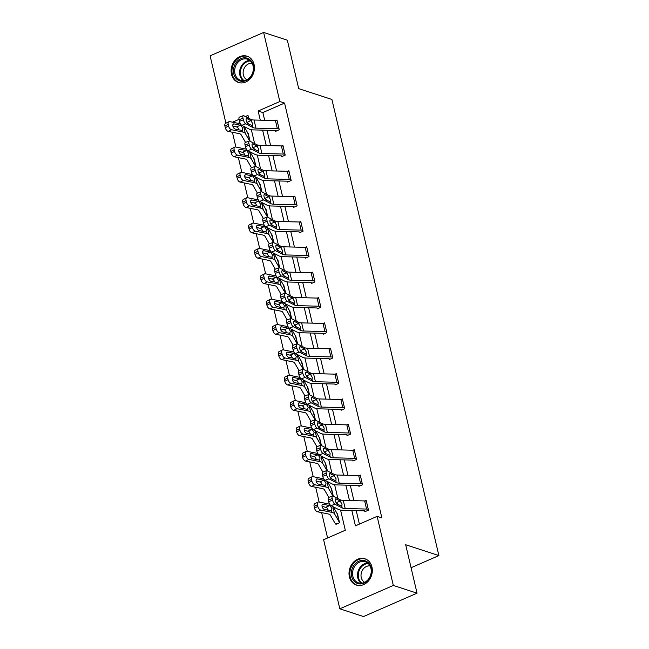 <?xml version="1.0" encoding="UTF-8"?>
<svg xmlns="http://www.w3.org/2000/svg" width="649" height="649" viewBox="0 0 649 649"><rect width="100%" height="100%" fill="white"/><g stroke="black" fill="none" stroke-linecap="round" stroke-linejoin="round"><path stroke-width="0.97" d="M254.059 64.405A13.816 11.414 108.1 0 1 250.522 78.415A13.816 11.414 108.1 0 1 238.491 82.464A13.816 11.414 108.1 0 1 231.498 74.254A13.816 11.414 108.1 0 1 235.027 60.243A13.816 11.414 108.1 0 1 247.058 56.195A13.816 11.414 108.1 0 1 254.059 64.405M371.942 566.999A13.816 11.414 108.1 0 1 368.405 581.017A13.816 11.414 108.1 0 1 356.374 585.065A13.816 11.414 108.1 0 1 349.381 576.856A13.816 11.414 108.1 0 1 352.91 562.837A13.816 11.414 108.1 0 1 364.949 558.797A13.816 11.414 108.1 0 1 371.942 566.999M225.917 123.205L210.114 55.822L263.624 32.45L287.337 40.189L298.702 88.629L331.907 99.467L438.886 555.576L405.682 544.738L417.039 593.178L363.529 616.55L339.816 608.811L323.608 539.725L345.3 530.249L340.571 510.073M232.423 132.258L235.887 147.039M238.37 157.618L241.834 172.399M244.316 182.969L247.78 197.75M250.263 208.329L253.727 223.11M256.209 233.689L259.681 248.47M262.155 259.048L265.628 273.829M268.102 284.4L271.574 299.181M274.056 309.76L277.521 324.541M280.003 335.119L283.467 349.9M285.949 360.471L289.413 375.26M291.896 385.831L295.36 400.611M297.842 411.19L301.306 425.971M303.789 436.55L307.261 451.331M309.735 461.901L313.207 476.682M315.69 487.261L319.154 502.042M321.636 512.621L327.583 537.989M411.068 567.729L438.886 555.576M239.895 122.588L238.159 123.351M336.928 523.913L335.736 523.524L335.939 524.343L339.557 522.761L336.912 513.164M333.343 496.274L330.966 487.813M327.396 470.914L325.019 462.453M321.45 445.555L319.065 437.093M315.236 420.065L313.394 412.212A1.769 0.592 -13.2 0 0 313.654 412.383L315.479 420.187L313.118 411.734M309.557 394.843L307.172 386.382M303.602 369.484L301.225 361.022M297.396 343.994L295.555 336.141A1.769 0.592 -13.2 0 0 295.806 336.312L297.64 344.116L295.279 335.663M291.709 318.773L289.332 310.303M285.763 293.413L283.386 284.952M279.549 267.915L277.707 260.071A1.769 0.592 -13.2 0 0 277.967 260.241L279.792 268.045L277.431 259.592M273.87 242.694L271.485 234.232M267.656 217.204L265.814 209.351A1.769 0.592 -13.2 0 0 266.074 209.53L267.899 217.326L265.538 208.873M261.977 191.982L259.592 183.521M256.022 166.623L253.645 158.161M250.076 141.263L247.699 132.802M351.831 510.495L355.425 525.828L377.118 516.353L381.863 517.902L284.57 103.077L262.877 112.553L264.687 120.292M267.023 130.246L270.641 145.652M272.969 155.606L276.588 171.012M278.924 180.966L282.534 196.363M284.87 206.325L288.481 221.723M290.817 231.677L294.427 247.082M296.763 257.036L300.373 272.442M302.71 282.396L306.32 297.794M308.656 307.756L312.266 323.153M314.603 333.107L318.221 348.513M320.549 358.467L324.167 373.865M326.504 383.827L330.114 399.224M332.45 409.186L336.06 424.584M338.397 434.538L342.007 449.944M344.343 459.898L347.953 475.295M350.29 485.257L353.9 500.655M356.236 510.609L359.4 524.092M368.291 509.319L368.275 509.311A6.198 2.069 166.8 0 0 366.563 509.059L345.179 508.508A8.859 2.953 -13.2 0 1 342.201 507.932L334.868 504.208L330.982 505.676L338.324 509.4A13.28 4.438 -13.2 0 0 342.777 510.26L364.17 510.82A1.769 0.592 166.8 0 1 364.657 510.893L364.868 511.712L368.478 510.13L366.19 500.379L364.892 500.947M358.727 485.541L358.921 486.352L362.531 484.771L360.244 475.019L358.946 475.587M320.574 445.303A3.545 1.225 69.3 0 0 320.314 447.842L316.428 449.311A3.545 1.225 -110.7 0 1 316.696 446.772L320.574 445.303A3.545 1.225 69.3 0 1 321.068 445.36L328.402 449.092A8.859 2.953 -13.2 0 0 331.379 449.668L352.764 450.219A6.198 2.069 166.8 0 1 354.468 450.471L356.374 458.6A6.198 2.069 166.8 0 0 354.67 458.348L333.286 457.788A8.859 2.953 -13.2 0 1 330.309 457.221L322.975 453.489L319.089 454.957L326.423 458.689A13.28 4.438 -13.2 0 0 330.885 459.549L352.277 460.1A1.769 0.592 166.8 0 1 352.764 460.173L352.967 460.993L356.585 459.411L354.297 449.66L352.999 450.228M346.834 434.822L347.02 435.633L350.638 434.059L348.351 424.308L347.053 424.868M340.887 409.462L341.074 410.282L344.692 408.7L342.404 398.948L341.106 399.516M334.941 384.111L335.127 384.922L338.746 383.34L336.458 373.589L335.16 374.157M328.986 358.751L329.181 359.562L332.799 357.988L330.511 348.229L329.205 348.797M290.841 318.513A3.545 1.225 69.3 0 0 290.574 321.052L286.688 322.521A3.545 1.225 -110.7 0 1 286.955 319.981L290.841 318.513A3.545 1.225 69.3 0 1 291.328 318.578L298.662 322.302A8.859 2.953 -13.2 0 0 301.639 322.877L323.024 323.429A6.198 2.069 166.8 0 1 324.735 323.681L326.642 331.809A6.198 2.069 166.8 0 0 324.93 331.558L303.545 331.006A8.859 2.953 -13.2 0 1 300.568 330.43L293.234 326.698L289.349 328.175L296.69 331.899A13.28 4.438 -13.2 0 0 301.152 332.759L322.537 333.318A1.769 0.592 166.8 0 1 323.024 333.383L323.234 334.203L326.845 332.629L324.565 322.877L323.259 323.445M320.711 306.458L320.695 306.45A6.198 2.069 166.8 0 0 318.983 306.206L297.599 305.647A8.859 2.953 -13.2 0 1 294.622 305.071L287.288 301.347L283.402 302.815L290.736 306.547A13.28 4.438 -13.2 0 0 295.198 307.399L316.59 307.959A1.769 0.592 166.8 0 1 317.077 308.032L317.288 308.851L320.898 307.269L318.61 297.518L317.312 298.086M311.147 282.68L311.342 283.491L314.952 281.909L312.664 272.158L311.366 272.726M306.912 247.618L308.794 255.738A6.198 2.069 166.8 0 0 307.091 255.487L285.706 254.935A8.859 2.953 -13.2 0 1 282.729 254.359L275.395 250.628L271.509 252.096L278.843 255.828A13.28 4.438 -13.2 0 0 283.305 256.688L304.697 257.247A1.769 0.592 166.8 0 1 305.184 257.312L305.387 258.132L309.005 256.558L306.717 246.798L305.419 247.366M299.254 231.961L299.44 232.78L303.059 231.198L300.771 221.447L299.473 222.015M293.307 206.609L293.494 207.42L297.112 205.838L294.824 196.087L293.526 196.655M255.154 166.371A3.545 1.225 69.3 0 0 254.887 168.91L251.001 170.379A3.545 1.225 -110.7 0 1 251.268 167.84L255.154 166.371A3.545 1.225 69.3 0 1 255.641 166.428L262.983 170.16A8.859 2.953 -13.2 0 0 265.952 170.736L287.345 171.287A6.198 2.069 166.8 0 1 289.048 171.539L290.955 179.659A6.198 2.069 166.8 0 0 289.251 179.416L267.859 178.856A8.859 2.953 -13.2 0 1 264.889 178.288L257.548 174.557L253.67 176.025L261.003 179.757A13.28 4.438 -13.2 0 0 265.465 180.617L286.85 181.168A1.769 0.592 166.8 0 1 287.337 181.241L287.548 182.061L291.166 180.479L288.878 170.728L287.572 171.295M281.406 155.89L281.601 156.701L285.219 155.127L282.932 145.368L281.625 145.936M243.261 115.652A3.545 1.225 69.3 0 0 242.994 118.191L239.108 119.659A3.545 1.225 -110.7 0 1 239.376 117.12L243.261 115.652A3.545 1.225 69.3 0 1 243.748 115.717L251.082 119.44A8.859 2.953 -13.2 0 0 254.059 120.016L275.444 120.576A6.198 2.069 166.8 0 1 277.155 120.819L279.062 128.948A6.198 2.069 166.8 0 0 277.35 128.697L255.966 128.145A8.859 2.953 -13.2 0 1 252.988 127.569L245.655 123.845L241.769 125.314L249.111 129.037A13.28 4.438 -13.2 0 0 253.564 129.897L274.957 130.457A1.769 0.592 166.8 0 1 275.444 130.53L275.655 131.349L279.265 129.768L276.977 120.016L275.679 120.584M417.039 593.178L393.326 585.439L339.816 608.811M263.624 32.45L279.824 101.536L258.132 111.011L260.281 120.179M284.57 103.077L279.824 101.536M377.118 516.353L393.326 585.439M262.618 130.133L266.228 145.538M268.564 155.492L272.174 170.89M274.511 180.852L278.121 196.249M280.457 206.212L284.075 221.609M286.404 231.563L290.022 246.969M292.358 256.923L295.968 272.32M298.305 282.283L301.915 297.68M304.251 307.634L307.861 323.04M310.198 332.994L313.808 348.399M316.144 358.353L319.754 373.751M322.091 383.713L325.709 399.111M328.037 409.065L331.655 424.47M333.992 434.424L337.602 449.83M339.938 459.784L343.548 475.182M345.885 485.144L349.495 500.541M248.656 118.207L248.007 115.433L245.411 116.56M239.043 119.343L232.504 122.199M337.869 498.57L334.624 484.714M331.923 473.218L328.678 459.354M325.976 447.859L322.723 433.994M320.03 422.499L316.777 408.643M314.084 397.147L310.83 383.283M308.137 371.788L304.884 357.923M302.191 346.428L298.938 332.564M296.244 321.068L292.991 307.212M290.29 295.717L287.045 281.853M284.343 270.357L281.098 256.493M278.397 244.998L275.144 231.141M272.45 219.638L269.197 205.782M266.504 194.286L263.251 180.422M260.557 168.927L257.304 155.062M254.611 143.567L251.358 129.711M262.877 112.553L258.132 111.011M364.657 510.893L365.849 511.282M366.385 501.19L366.369 501.182A6.198 2.069 166.8 0 0 364.657 500.939L343.272 500.379A8.859 2.953 -13.2 0 1 340.295 499.803L332.961 496.079A3.545 1.225 69.3 0 0 332.475 496.014A3.545 1.225 69.3 0 0 332.207 498.554L332.588 500.184A3.545 1.225 69.3 0 0 334.868 504.208M338.08 504.549L336.531 502.626L340.076 500.979L336.044 498.935L335.387 499.178M332.207 498.554L328.321 500.022L328.702 501.653L332.588 500.184M328.321 500.022A3.545 1.225 -110.7 0 1 328.589 497.483L332.475 496.014M335.906 502.31L336.531 502.626M330.982 505.676A3.545 1.225 -110.7 0 1 328.702 501.653M340.076 500.979L342.031 504.159L341.796 506.179L337.261 504.135A2.831 0.982 -110.7 0 1 335.436 500.914A2.831 0.982 -110.7 0 1 335.647 498.878A2.831 0.982 -110.7 0 1 336.044 498.935M342.201 507.932L341.796 506.179L341.293 506.188M329.692 504.184L318.902 501.993A3.545 1.963 63.2 0 0 318.067 502.083A3.545 1.963 63.2 0 0 317.418 504.784L314.124 506.447A3.545 1.963 -116.8 0 1 314.773 503.746L318.067 502.083M339.37 521.95L337.439 513.813A1.769 0.592 -13.2 0 1 337.188 513.643L333.262 506.837M339.346 521.942A1.769 0.592 -13.2 0 1 339.094 521.772L334.543 513.862A13.28 4.438 166.8 0 0 331.639 512.321L320.809 510.122L317.515 511.785A3.545 1.963 -116.8 0 1 314.505 508.078L314.124 506.447M335.736 523.524A6.198 2.069 -13.2 0 1 334.835 522.924L330.284 515.014A8.859 2.953 166.8 0 0 328.353 513.984L317.515 511.785M330.09 505.701L332.004 508.629L331.29 510.812L324.508 509.481A2.831 1.574 -116.8 0 1 322.099 506.512A2.831 1.574 -116.8 0 1 322.618 504.346A2.831 1.574 -116.8 0 1 323.283 504.273L330.09 505.701L329.757 504.305M331.574 510.747L331.639 512.321M314.505 508.078L317.799 506.415L317.418 504.784M317.799 506.415A3.545 1.963 63.2 0 0 320.809 510.122M328.272 510.171L326.853 507.607L322.066 506.358M354.305 564.808A11.958 9.873 108.1 0 1 368.583 562.999A11.958 9.873 108.1 0 1 368.527 579.549A11.958 9.873 108.1 0 1 354.249 581.358A11.958 9.873 108.1 0 1 354.305 564.808M368.478 579.159A11.074 9.143 -71.9 0 0 365.33 561.807A11.074 9.143 -71.9 0 0 355.311 565.506A11.074 9.143 -71.9 0 0 358.459 582.859A11.074 9.143 -71.9 0 0 368.478 579.159M364.673 582.307A8.713 7.204 108.1 0 1 363.189 569.076A8.713 7.204 108.1 0 1 370.019 565.92M366.279 559.349A13.726 11.341 -71.9 0 0 365.679 559.13A13.726 11.341 -71.9 0 0 353.259 563.713A13.726 11.341 -71.9 0 0 357.161 585.228A13.726 11.341 -71.9 0 0 357.777 585.406M253.297 65.314A11.958 9.873 108.1 0 1 246.109 80.549A11.958 9.873 108.1 0 1 233.77 73.84A11.958 9.873 108.1 0 1 240.957 58.605A11.958 9.873 108.1 0 1 253.297 65.314M234.97 73.678A11.074 9.143 -71.9 0 0 240.576 80.257A11.074 9.143 -71.9 0 0 250.214 77.012A11.074 9.143 -71.9 0 0 253.045 65.784A11.074 9.143 -71.9 0 0 247.439 59.213A11.074 9.143 -71.9 0 0 237.802 62.45A11.074 9.143 -71.9 0 0 234.97 73.678M246.79 79.705A8.713 7.204 108.1 0 1 243.367 74.96A8.713 7.204 108.1 0 1 252.137 63.318M248.397 56.747A13.726 11.341 -71.9 0 0 247.796 56.528A13.726 11.341 -71.9 0 0 235.838 60.544A13.726 11.341 -71.9 0 0 232.326 74.473A13.726 11.341 -71.9 0 0 239.278 82.626A13.726 11.341 -71.9 0 0 239.895 82.804M362.345 483.959L362.32 483.951A6.198 2.069 166.8 0 0 360.617 483.708L339.232 483.148A8.859 2.953 -13.2 0 1 336.255 482.58L328.921 478.848L325.035 480.317A3.545 1.225 -110.7 0 1 322.756 476.293L326.642 474.825A3.545 1.225 69.3 0 0 328.921 478.848M359.903 485.923L358.71 485.533A1.769 0.592 166.8 0 0 358.224 485.46L336.831 484.908A13.28 4.438 -13.2 0 1 332.369 484.049L325.035 480.317M360.438 475.831L360.414 475.822A6.198 2.069 166.8 0 0 358.71 475.579L337.326 475.019A8.859 2.953 -13.2 0 1 334.349 474.451L327.015 470.72A3.545 1.225 69.3 0 0 326.528 470.655A3.545 1.225 69.3 0 0 326.26 473.194L326.642 474.825M332.134 479.189L330.576 477.266L334.13 475.628L330.098 473.575L329.441 473.819M326.26 473.194L322.375 474.67L322.756 476.293M322.375 474.67A3.545 1.225 -110.7 0 1 322.642 472.131L326.528 470.655M329.96 476.95L330.576 477.266M334.13 475.628L336.085 478.8L335.849 480.828L331.315 478.775A2.831 0.982 -110.7 0 1 329.489 475.555A2.831 0.982 -110.7 0 1 329.7 473.527A2.831 0.982 -110.7 0 1 330.098 473.575M336.255 482.58L335.849 480.828L335.346 480.828M352.764 460.173L353.956 460.563M326.187 453.838L324.63 451.907L328.183 450.268L324.143 448.216L323.494 448.467M316.428 449.311L316.809 450.933L320.695 449.465A3.545 1.225 69.3 0 0 322.975 453.489M324.013 451.59L324.63 451.907M319.089 454.957A3.545 1.225 -110.7 0 1 316.809 450.933M320.314 447.842L320.695 449.465M328.183 450.268L330.13 453.448L329.895 455.468L325.368 453.416A2.831 0.982 -110.7 0 1 323.543 450.195A2.831 0.982 -110.7 0 1 323.754 448.167A2.831 0.982 -110.7 0 1 324.143 448.216M330.309 457.221L329.895 455.468L329.4 455.468M323.746 478.824L312.956 476.634A3.545 1.963 63.2 0 0 312.12 476.723A3.545 1.963 63.2 0 0 311.471 479.433L308.178 481.096A3.545 1.963 -116.8 0 1 308.827 478.386L312.12 476.723M333.326 496.258L331.493 488.462A1.769 0.592 -13.2 0 1 331.241 488.283L327.315 481.477M332.945 496.071L328.589 488.502A13.28 4.438 166.8 0 0 325.693 486.961L314.862 484.762L311.569 486.426A3.545 1.963 -116.8 0 1 308.559 482.718L308.178 481.096M328.8 497.402L324.338 489.654A8.859 2.953 166.8 0 0 322.407 488.624L311.569 486.426M324.143 480.341L326.049 483.27L325.344 485.452L318.554 484.122A2.831 1.574 -116.8 0 1 316.152 481.152A2.831 1.574 -116.8 0 1 316.671 478.994A2.831 1.574 -116.8 0 1 317.337 478.921L324.143 480.341L323.81 478.946M325.628 485.387L325.693 486.961M308.559 482.718L311.853 481.055L311.471 479.433M311.853 481.055A3.545 1.963 63.2 0 0 314.862 484.762M322.326 484.811L320.906 482.248L316.12 481.006M317.799 453.473L307.001 451.274A3.545 1.963 63.2 0 0 306.166 451.371A3.545 1.963 63.2 0 0 305.525 454.073L302.231 455.736A3.545 1.963 -116.8 0 1 302.88 453.034L306.166 451.371M327.38 470.906L325.563 463.11A1.769 0.592 -13.2 0 1 325.287 462.932L321.369 456.117M326.999 470.712L322.642 463.151A13.28 4.438 166.8 0 0 319.746 461.609L308.908 459.403L305.622 461.066A3.545 1.963 -116.8 0 1 302.612 457.358L302.231 455.736M322.853 472.05L318.391 464.295A8.859 2.953 166.8 0 0 316.452 463.272L305.622 461.066M318.197 454.99L320.103 457.918L319.389 460.1L312.607 458.762A2.831 1.574 -116.8 0 1 310.206 455.801A2.831 1.574 -116.8 0 1 310.717 453.635A2.831 1.574 -116.8 0 1 311.39 453.562L318.197 454.99L317.864 453.586M319.681 460.036L319.746 461.609M302.612 457.358L305.906 455.695L305.525 454.073M305.906 455.695A3.545 1.963 63.2 0 0 308.908 459.403M316.379 459.451L314.96 456.896L310.173 455.647M350.452 433.248L350.428 433.24A6.198 2.069 166.8 0 0 348.724 432.988L327.339 432.437A8.859 2.953 -13.2 0 1 324.362 431.861L317.028 428.129L313.142 429.606A3.545 1.225 -110.7 0 1 310.863 425.582L314.741 424.105A3.545 1.225 69.3 0 0 317.028 428.129M348.01 435.203L346.817 434.814A1.769 0.592 166.8 0 0 346.323 434.749L324.938 434.189A13.28 4.438 -13.2 0 1 320.476 433.329L313.142 429.606M348.545 425.119L348.521 425.111A6.198 2.069 166.8 0 0 346.817 424.86L325.433 424.308A8.859 2.953 -13.2 0 1 322.456 423.732L315.122 420.008A3.545 1.225 69.3 0 0 314.627 419.944A3.545 1.225 69.3 0 0 314.359 422.483L314.741 424.105M320.241 428.478L318.683 426.547L322.237 424.908L318.197 422.856L317.548 423.107M314.359 422.483L310.482 423.951L310.863 425.582M310.482 423.951A3.545 1.225 -110.7 0 1 310.741 421.412L314.627 419.944M318.067 426.239L318.683 426.547M322.237 424.908L324.184 428.089L323.948 430.109L319.422 428.064A2.831 0.982 -110.7 0 1 317.596 424.844A2.831 0.982 -110.7 0 1 317.807 422.807A2.831 0.982 -110.7 0 1 318.197 422.856M324.362 431.861L323.948 430.109L323.453 430.109M308.681 394.584A3.545 1.225 69.3 0 0 308.413 397.123L304.527 398.591A3.545 1.225 -110.7 0 1 304.795 396.052L308.681 394.584A3.545 1.225 69.3 0 1 309.175 394.649L316.509 398.372A8.859 2.953 -13.2 0 0 319.478 398.948L340.871 399.508A6.198 2.069 166.8 0 1 342.575 399.752L344.481 407.88A6.198 2.069 166.8 0 0 342.777 407.629L321.385 407.077A8.859 2.953 -13.2 0 1 318.416 406.501L311.082 402.778L307.196 404.246A3.545 1.225 -110.7 0 1 304.908 400.222L308.794 398.754A3.545 1.225 69.3 0 0 311.082 402.778M342.055 409.852L340.863 409.462A1.769 0.592 166.8 0 0 340.376 409.389L318.992 408.829A13.28 4.438 -13.2 0 1 314.53 407.97L307.196 404.246M314.294 403.118L312.737 401.196L316.29 399.549L312.25 397.504L311.601 397.748M304.527 398.591L304.908 400.222M312.12 400.879L312.737 401.196M308.413 397.123L308.794 398.754M316.29 399.549L318.237 402.729L318.002 404.749L313.475 402.704A2.831 0.982 -110.7 0 1 311.642 399.484A2.831 0.982 -110.7 0 1 311.861 397.448A2.831 0.982 -110.7 0 1 312.25 397.504M318.416 406.501L318.002 404.749L317.507 404.757M338.551 382.529L338.535 382.521A6.198 2.069 166.8 0 0 336.831 382.277L315.438 381.717A8.859 2.953 -13.2 0 1 312.469 381.15L305.127 377.418L301.25 378.886A3.545 1.225 -110.7 0 1 298.962 374.862L302.848 373.394A3.545 1.225 69.3 0 0 305.127 377.418M336.109 384.492L334.916 384.103A1.769 0.592 166.8 0 0 334.43 384.03L313.045 383.478A13.28 4.438 -13.2 0 1 308.583 382.618L301.25 378.886M338.535 382.521L336.628 374.392A6.198 2.069 166.8 0 0 334.925 374.149L313.532 373.589A8.859 2.953 -13.2 0 1 310.563 373.021L303.221 369.289A3.545 1.225 69.3 0 0 302.734 369.224A3.545 1.225 69.3 0 0 302.466 371.772L302.848 373.394M308.348 377.767L306.79 375.836L310.336 374.197L306.304 372.145L305.647 372.388M302.466 371.772L298.581 373.24L298.962 374.862M298.581 373.24A3.545 1.225 -110.7 0 1 298.848 370.701L302.734 369.224M306.174 375.52L306.79 375.836M310.336 374.197L312.291 377.377L312.055 379.397L307.521 377.345A2.831 0.982 -110.7 0 1 305.695 374.124A2.831 0.982 -110.7 0 1 305.914 372.096A2.831 0.982 -110.7 0 1 306.304 372.145M312.469 381.15L312.055 379.397L311.561 379.397M311.853 428.113L301.055 425.922A3.545 1.963 63.2 0 0 300.219 426.012A3.545 1.963 63.2 0 0 299.578 428.713L296.285 430.376A3.545 1.963 -116.8 0 1 296.934 427.675L300.219 426.012M321.425 445.547L319.6 437.742A1.769 0.592 -13.2 0 1 319.34 437.572L315.422 430.758M321.052 445.352L316.696 437.791A13.28 4.438 166.8 0 0 313.8 436.25L302.961 434.051L299.676 435.714A3.545 1.963 -116.8 0 1 296.666 432.007L296.285 430.376M316.899 446.69L312.445 438.943A8.859 2.953 166.8 0 0 310.506 437.913L299.676 435.714M312.242 429.63L314.157 432.559L313.443 434.741L306.661 433.402A2.831 1.574 -116.8 0 1 304.259 430.441A2.831 1.574 -116.8 0 1 304.77 428.275A2.831 1.574 -116.8 0 1 305.444 428.202L312.242 429.63L311.918 428.235M313.735 434.676L313.8 436.25M296.666 432.007L299.96 430.344L299.578 428.713M299.96 430.344A3.545 1.963 63.2 0 0 302.961 434.051M310.433 434.1L309.013 431.536L304.227 430.287M305.898 402.753L295.108 400.563A3.545 1.963 63.2 0 0 294.273 400.652A3.545 1.963 63.2 0 0 293.624 403.353L290.338 405.025A3.545 1.963 -116.8 0 1 290.987 402.315L294.273 400.652M313.394 412.212L309.476 405.406M315.106 419.992L310.749 412.431A13.28 4.438 166.8 0 0 307.853 410.89L297.015 408.692L293.729 410.355A3.545 1.963 -116.8 0 1 290.72 406.647L290.338 405.025M310.952 421.331L306.49 413.583A8.859 2.953 166.8 0 0 304.559 412.553L293.729 410.355M306.296 404.27L308.21 407.199L307.496 409.381L300.714 408.051A2.831 1.574 -116.8 0 1 298.305 405.081A2.831 1.574 -116.8 0 1 298.824 402.915A2.831 1.574 -116.8 0 1 299.497 402.842L306.296 404.27L305.971 402.875M307.788 409.316L307.853 410.89M290.72 406.647L294.005 404.984L293.624 403.353M294.005 404.984A3.545 1.963 63.2 0 0 297.015 408.692M304.486 408.74L303.067 406.177L298.272 404.927M299.952 377.394L289.162 375.203A3.545 1.963 63.2 0 0 288.326 375.292A3.545 1.963 63.2 0 0 287.677 378.002L284.392 379.665A3.545 1.963 -116.8 0 1 285.033 376.955L288.326 375.292M309.532 394.827L307.723 387.031A1.769 0.592 -13.2 0 1 307.448 386.861L303.529 380.046M309.151 394.641L304.803 387.072A13.28 4.438 166.8 0 0 301.907 385.53L291.068 383.332L287.783 384.995A3.545 1.963 -116.8 0 1 284.773 381.288L284.392 379.665M305.006 395.979L300.544 388.224A8.859 2.953 166.8 0 0 298.613 387.193L287.783 384.995M300.349 378.911L302.264 381.839L301.55 384.021L294.768 382.691A2.831 1.574 -116.8 0 1 292.358 379.722A2.831 1.574 -116.8 0 1 292.877 377.564A2.831 1.574 -116.8 0 1 293.543 377.491L300.349 378.911L300.025 377.515M301.842 383.957L301.907 385.53M284.773 381.288L288.059 379.624L287.677 378.002M288.059 379.624A3.545 1.963 63.2 0 0 291.068 383.332M298.532 383.381L297.12 380.817L292.326 379.576M332.604 357.169L332.588 357.169A6.198 2.069 166.8 0 0 330.885 356.918L309.492 356.358A8.859 2.953 -13.2 0 1 306.523 355.79L299.181 352.058L295.303 353.527A3.545 1.225 -110.7 0 1 293.015 349.503L296.901 348.034A3.545 1.225 69.3 0 0 299.181 352.058M330.163 359.132L328.97 358.743A1.769 0.592 166.8 0 0 328.483 358.67L307.099 358.118A13.28 4.438 -13.2 0 1 302.637 357.258L295.303 353.527M330.698 349.048L330.682 349.04A6.198 2.069 166.8 0 0 328.978 348.789L307.585 348.237A8.859 2.953 -13.2 0 1 304.616 347.661L297.274 343.929A3.545 1.225 69.3 0 0 296.788 343.873A3.545 1.225 69.3 0 0 296.52 346.412L296.901 348.034M302.402 352.407L300.844 350.476L304.389 348.838L300.357 346.785L299.7 347.037M296.52 346.412L292.634 347.88L293.015 349.503M292.634 347.88A3.545 1.225 -110.7 0 1 292.902 345.341L296.788 343.873M300.219 350.16L300.844 350.476M304.389 348.838L306.344 352.018L306.109 354.038L301.574 351.985A2.831 0.982 -110.7 0 1 299.749 348.773A2.831 0.982 -110.7 0 1 299.968 346.736A2.831 0.982 -110.7 0 1 300.357 346.785M306.523 355.79L306.109 354.038L305.614 354.038M294.005 352.042L283.215 349.843A3.545 1.963 63.2 0 0 282.38 349.941A3.545 1.963 63.2 0 0 281.731 352.642L278.445 354.305A3.545 1.963 -116.8 0 1 279.086 351.604L282.38 349.941M303.586 369.476L301.753 361.671A1.769 0.592 -13.2 0 1 301.501 361.501L297.583 354.687M303.205 369.281L298.856 361.72A13.28 4.438 166.8 0 0 295.952 360.179L285.122 357.972L281.828 359.635A3.545 1.963 -116.8 0 1 278.827 355.928L278.445 354.305M299.059 370.62L294.597 362.864A8.859 2.953 166.8 0 0 292.667 361.842L281.828 359.635M294.403 353.559L296.317 356.488L295.603 358.67L288.821 357.331A2.831 1.574 -116.8 0 1 286.412 354.37A2.831 1.574 -116.8 0 1 286.931 352.204A2.831 1.574 -116.8 0 1 287.596 352.131L294.403 353.559L294.078 352.156M295.887 358.605L295.952 360.179M278.827 355.928L282.112 354.265L281.731 352.642M282.112 354.265A3.545 1.963 63.2 0 0 285.122 357.972M292.585 358.021L291.174 355.465L286.379 354.216M323.024 333.383L324.216 333.773M296.455 327.047L294.897 325.117L298.443 323.478L294.411 321.425L293.754 321.677M286.688 322.521L287.069 324.151L290.955 322.675A3.545 1.225 69.3 0 0 293.234 326.698M294.273 324.808L294.897 325.117M289.349 328.175A3.545 1.225 -110.7 0 1 287.069 324.151M290.574 321.052L290.955 322.675M298.443 323.478L300.398 326.658L300.163 328.678L295.628 326.634A2.831 0.982 -110.7 0 1 293.802 323.413A2.831 0.982 -110.7 0 1 294.013 321.377A2.831 0.982 -110.7 0 1 294.411 321.425M300.568 330.43L300.163 328.678L299.668 328.678M288.059 326.682L277.269 324.492A3.545 1.963 63.2 0 0 276.433 324.581A3.545 1.963 63.2 0 0 275.784 327.283L272.499 328.946A3.545 1.963 -116.8 0 1 273.14 326.244L276.433 324.581M295.555 336.141L291.636 329.335M297.258 343.921L292.91 336.36A13.28 4.438 166.8 0 0 290.006 334.819L279.175 332.621L275.882 334.284A3.545 1.963 -116.8 0 1 272.872 330.576L272.499 328.946M293.113 345.26L288.651 337.512A8.859 2.953 166.8 0 0 286.72 336.482L275.882 334.284M288.456 328.199L290.371 331.128L289.657 333.31L282.875 331.972A2.831 1.574 -116.8 0 1 280.465 329.011A2.831 1.574 -116.8 0 1 280.985 326.845A2.831 1.574 -116.8 0 1 281.65 326.772L288.456 328.199L288.132 326.804M289.941 333.245L290.006 334.819M272.872 330.576L276.166 328.913L275.784 327.283M276.166 328.913A3.545 1.963 63.2 0 0 279.175 332.621M286.639 332.669L285.219 330.106L280.433 328.856M317.077 308.032L318.27 308.421M318.805 298.329L318.789 298.321A6.198 2.069 166.8 0 0 317.077 298.078L295.693 297.518A8.859 2.953 -13.2 0 1 292.715 296.95L285.382 293.218A3.545 1.225 69.3 0 0 284.895 293.153A3.545 1.225 69.3 0 0 284.627 295.693L285.008 297.323A3.545 1.225 69.3 0 0 287.288 301.347M290.501 301.688L288.943 299.765L292.496 298.118L288.464 296.074L287.807 296.317M284.627 295.693L280.741 297.169L281.122 298.791L285.008 297.323M280.741 297.169A3.545 1.225 -110.7 0 1 281.009 294.622L284.895 293.153M288.326 299.449L288.943 299.765M283.402 302.815A3.545 1.225 -110.7 0 1 281.122 298.791M292.496 298.118L294.451 301.298L294.216 303.326L289.681 301.274A2.831 0.982 -110.7 0 1 287.856 298.053A2.831 0.982 -110.7 0 1 288.067 296.025A2.831 0.982 -110.7 0 1 288.464 296.074M294.622 305.071L294.216 303.326L293.713 303.326M282.112 301.323L271.323 299.132A3.545 1.963 63.2 0 0 270.487 299.221A3.545 1.963 63.2 0 0 269.838 301.931L266.544 303.594A3.545 1.963 -116.8 0 1 267.193 300.885L270.487 299.221M291.693 318.756L289.86 310.952A1.769 0.592 -13.2 0 1 289.608 310.782L285.682 303.975M291.312 318.57L286.955 311.001A13.28 4.438 166.8 0 0 284.059 309.459L273.229 307.261L269.935 308.924A3.545 1.963 -116.8 0 1 266.926 305.217L266.544 303.594M287.166 319.9L282.704 312.153A8.859 2.953 166.8 0 0 280.774 311.122L269.935 308.924M282.51 302.84L284.416 305.768L283.71 307.951L276.92 306.62A2.831 1.574 -116.8 0 1 274.519 303.651A2.831 1.574 -116.8 0 1 275.038 301.485A2.831 1.574 -116.8 0 1 275.703 301.42L282.51 302.84L282.177 301.444M283.994 307.886L284.059 309.459M266.926 305.217L270.219 303.554L269.838 301.931M270.219 303.554A3.545 1.963 63.2 0 0 273.229 307.261M280.692 307.31L279.273 304.746L274.486 303.497M314.765 281.098L314.741 281.09A6.198 2.069 166.8 0 0 313.037 280.847L291.652 280.287A8.859 2.953 -13.2 0 1 288.675 279.719L281.341 275.987L277.456 277.456A3.545 1.225 -110.7 0 1 275.176 273.432L279.062 271.963A3.545 1.225 69.3 0 0 281.341 275.987M312.323 283.061L311.131 282.672A1.769 0.592 166.8 0 0 310.644 282.599L289.251 282.047A13.28 4.438 -13.2 0 1 284.789 281.187L277.456 277.456M312.859 272.969L312.834 272.969A6.198 2.069 166.8 0 0 311.131 272.718L289.746 272.158A8.859 2.953 -13.2 0 1 286.769 271.59L279.435 267.859A3.545 1.225 69.3 0 0 278.94 267.794A3.545 1.225 69.3 0 0 278.681 270.341L279.062 271.963M284.554 276.336L282.996 274.405L286.55 272.767L282.518 270.714L281.861 270.957M278.681 270.341L274.795 271.809L275.176 273.432M274.795 271.809A3.545 1.225 -110.7 0 1 275.062 269.27L278.94 267.794M282.38 274.089L282.996 274.405M286.55 272.767L288.505 275.947L288.27 277.967L283.735 275.914A2.831 0.982 -110.7 0 1 281.909 272.694A2.831 0.982 -110.7 0 1 282.12 270.665A2.831 0.982 -110.7 0 1 282.518 270.714M288.675 279.719L288.27 277.967L287.767 277.967M276.166 275.963L265.376 273.773A3.545 1.963 63.2 0 0 264.532 273.862A3.545 1.963 63.2 0 0 263.892 276.571L260.598 278.234A3.545 1.963 -116.8 0 1 261.247 275.525L264.532 273.862M285.747 293.405L283.913 285.601A1.769 0.592 -13.2 0 1 283.654 285.43L279.735 278.616M285.365 293.21L281.009 285.641A13.28 4.438 166.8 0 0 278.113 284.1L267.274 281.901L263.989 283.564A3.545 1.963 -116.8 0 1 260.979 279.857L260.598 278.234M281.22 294.549L276.758 286.793A8.859 2.953 166.8 0 0 274.827 285.763L263.989 283.564M276.563 277.48L278.47 280.409L277.756 282.591L270.974 281.26A2.831 1.574 -116.8 0 1 268.572 278.291A2.831 1.574 -116.8 0 1 269.084 276.133A2.831 1.574 -116.8 0 1 269.757 276.06L276.563 277.48L276.231 276.085M278.048 282.526L278.113 284.1M260.979 279.857L264.273 278.194L263.892 276.571M264.273 278.194A3.545 1.963 63.2 0 0 267.274 281.901M274.746 281.95L273.326 279.386L268.54 278.145M305.184 257.312L306.377 257.702M306.888 247.61A6.198 2.069 166.8 0 0 305.184 247.358L283.8 246.807A8.859 2.953 -13.2 0 1 280.822 246.231L273.489 242.499A3.545 1.225 69.3 0 0 272.994 242.442A3.545 1.225 69.3 0 0 272.726 244.981L273.107 246.604A3.545 1.225 69.3 0 0 275.395 250.628M278.608 250.976L277.05 249.046L280.603 247.407L276.563 245.354L275.914 245.606M272.726 244.981L268.848 246.45L269.23 248.072L273.107 246.604M268.848 246.45A3.545 1.225 -110.7 0 1 269.108 243.91L272.994 242.442M276.433 248.729L277.05 249.046M271.509 252.096A3.545 1.225 -110.7 0 1 269.23 248.072M280.603 247.407L282.55 250.587L282.315 252.607L277.788 250.555A2.831 0.982 -110.7 0 1 275.963 247.342A2.831 0.982 -110.7 0 1 276.174 245.306A2.831 0.982 -110.7 0 1 276.563 245.354M282.729 254.359L282.315 252.607L281.82 252.607M270.219 250.611L259.422 248.421A3.545 1.963 63.2 0 0 258.586 248.51A3.545 1.963 63.2 0 0 257.945 251.212L254.651 252.875A3.545 1.963 -116.8 0 1 255.3 250.173L258.586 248.51M277.707 260.071L273.789 253.256M279.419 267.85L275.062 260.29A13.28 4.438 166.8 0 0 272.166 258.748L261.328 256.542L258.042 258.205A3.545 1.963 -116.8 0 1 255.033 254.505L254.651 252.875M275.265 269.189L270.811 261.433A8.859 2.953 166.8 0 0 268.873 260.411L258.042 258.205M270.617 252.128L272.523 255.057L271.809 257.239L265.027 255.901A2.831 1.574 -116.8 0 1 262.626 252.94A2.831 1.574 -116.8 0 1 263.137 250.774A2.831 1.574 -116.8 0 1 263.81 250.701L270.617 252.128L270.284 250.733M272.101 257.174L272.166 258.748M255.033 254.505L258.326 252.834L257.945 251.212M258.326 252.834A3.545 1.963 63.2 0 0 261.328 256.542M268.8 256.59L267.38 254.035L262.594 252.786M302.864 230.387L302.848 230.379A6.198 2.069 166.8 0 0 301.144 230.127L279.751 229.576A8.859 2.953 -13.2 0 1 276.782 229L269.449 225.276L265.563 226.744A3.545 1.225 -110.7 0 1 263.283 222.721L267.161 221.252A3.545 1.225 69.3 0 0 269.449 225.276M300.43 232.35L299.23 231.961A1.769 0.592 166.8 0 0 298.743 231.888L277.358 231.328A13.28 4.438 -13.2 0 1 272.896 230.468L265.563 226.744M300.958 222.258L300.941 222.25A6.198 2.069 166.8 0 0 299.238 222.007L277.853 221.447A8.859 2.953 -13.2 0 1 274.876 220.871L267.542 217.147A3.545 1.225 69.3 0 0 267.047 217.082A3.545 1.225 69.3 0 0 266.78 219.622L267.161 221.252M272.661 225.617L271.104 223.686L274.657 222.047L270.617 219.995L269.968 220.246M266.78 219.622L262.902 221.09L263.283 222.721M262.902 221.09A3.545 1.225 -110.7 0 1 263.161 218.551L267.047 217.082M270.487 223.378L271.104 223.686M274.657 222.047L276.604 225.227L276.369 227.247L271.842 225.203A2.831 0.982 -110.7 0 1 270.016 221.982A2.831 0.982 -110.7 0 1 270.227 219.946A2.831 0.982 -110.7 0 1 270.617 219.995M276.782 229L276.369 227.247L275.874 227.247M264.265 225.252L253.475 223.061A3.545 1.963 63.2 0 0 252.639 223.151A3.545 1.963 63.2 0 0 251.99 225.852L248.705 227.515A3.545 1.963 -116.8 0 1 249.354 224.814L252.639 223.151M273.846 242.685L272.02 234.881A1.769 0.592 -13.2 0 1 271.761 234.711L267.842 227.904M273.472 242.491L269.116 234.93A13.28 4.438 166.8 0 0 266.22 233.389L255.382 231.19L252.096 232.853A3.545 1.963 -116.8 0 1 249.086 229.146L248.705 227.515M269.319 243.829L264.857 236.082A8.859 2.953 166.8 0 0 262.926 235.052L252.096 232.853M264.662 226.769L266.577 229.697L265.863 231.88L259.081 230.549A2.831 1.574 -116.8 0 1 256.671 227.58A2.831 1.574 -116.8 0 1 257.191 225.414A2.831 1.574 -116.8 0 1 257.864 225.341L264.662 226.769L264.338 225.373M266.155 231.815L266.22 233.389M249.086 229.146L252.372 227.483L251.99 225.852M252.372 227.483A3.545 1.963 63.2 0 0 255.382 231.19M262.853 231.239L261.433 228.675L256.639 227.426M296.918 205.027L296.901 205.019A6.198 2.069 166.8 0 0 295.198 204.776L273.805 204.216A8.859 2.953 -13.2 0 1 270.836 203.64L263.502 199.916L259.616 201.385A3.545 1.225 -110.7 0 1 257.329 197.361L261.214 195.893A3.545 1.225 69.3 0 0 263.502 199.916M294.476 206.99L293.283 206.601A1.769 0.592 166.8 0 0 292.796 206.528L271.412 205.976A13.28 4.438 -13.2 0 1 266.95 205.116L259.616 201.385M296.901 205.019L294.995 196.89A6.198 2.069 166.8 0 0 293.291 196.647L271.899 196.087A8.859 2.953 -13.2 0 1 268.929 195.519L261.596 191.788A3.545 1.225 69.3 0 0 261.101 191.723A3.545 1.225 69.3 0 0 260.833 194.262L261.214 195.893M266.715 200.257L265.157 198.334L268.702 196.696L264.67 194.643L264.013 194.887M260.833 194.262L256.947 195.738L257.329 197.361M256.947 195.738A3.545 1.225 -110.7 0 1 257.215 193.191L261.101 191.723M264.541 198.018L265.157 198.334M268.702 196.696L270.657 199.868L270.422 201.896L265.895 199.843A2.831 0.982 -110.7 0 1 264.062 196.623A2.831 0.982 -110.7 0 1 264.281 194.595A2.831 0.982 -110.7 0 1 264.67 194.643M270.836 203.64L270.422 201.896L269.927 201.896M258.318 199.892L247.529 197.702A3.545 1.963 63.2 0 0 246.693 197.791A3.545 1.963 63.2 0 0 246.044 200.5L242.758 202.163A3.545 1.963 -116.8 0 1 243.407 199.454L246.693 197.791M265.814 209.351L261.896 202.545M267.526 217.139L263.169 209.57A13.28 4.438 166.8 0 0 260.273 208.029L249.435 205.83L246.149 207.493A3.545 1.963 -116.8 0 1 243.14 203.786L242.758 202.163M263.372 218.47L258.91 210.722A8.859 2.953 166.8 0 0 256.98 209.692L246.149 207.493M258.716 201.409L260.63 204.338L259.916 206.52L253.134 205.189A2.831 1.574 -116.8 0 1 250.725 202.22A2.831 1.574 -116.8 0 1 251.244 200.054A2.831 1.574 -116.8 0 1 251.917 199.989L258.716 201.409L258.391 200.014M260.208 206.455L260.273 208.029M243.14 203.786L246.425 202.123L246.044 200.5M246.425 202.123A3.545 1.963 63.2 0 0 249.435 205.83M256.899 205.879L255.487 203.315L250.692 202.074M287.337 181.241L288.529 181.631M260.768 174.905L259.211 172.975L262.756 171.336L258.724 169.284L258.067 169.535M251.001 170.379L251.382 172.001L255.268 170.533A3.545 1.225 69.3 0 0 257.548 174.557M258.594 172.658L259.211 172.975M253.67 176.025A3.545 1.225 -110.7 0 1 251.382 172.001M254.887 168.91L255.268 170.533M262.756 171.336L264.711 174.516L264.476 176.536L259.941 174.484A2.831 0.982 -110.7 0 1 258.115 171.263A2.831 0.982 -110.7 0 1 258.334 169.235A2.831 0.982 -110.7 0 1 258.724 169.284M264.889 178.288L264.476 176.536L263.981 176.536M252.372 174.54L241.582 172.342A3.545 1.963 63.2 0 0 240.747 172.431A3.545 1.963 63.2 0 0 240.098 175.141L236.812 176.804A3.545 1.963 -116.8 0 1 237.453 174.102L240.747 172.431M261.953 191.974L260.127 184.17A1.769 0.592 -13.2 0 1 259.868 184L255.949 177.185M261.571 191.78L257.223 184.219A13.28 4.438 166.8 0 0 254.327 182.669L243.489 180.471L240.195 182.134A3.545 1.963 -116.8 0 1 237.193 178.426L236.812 176.804M257.426 193.118L252.964 185.363A8.859 2.953 166.8 0 0 251.033 184.34L240.195 182.134M252.769 176.057L254.684 178.986L253.97 181.168L247.188 179.83A2.831 1.574 -116.8 0 1 244.778 176.861A2.831 1.574 -116.8 0 1 245.298 174.703A2.831 1.574 -116.8 0 1 245.963 174.63L252.769 176.057L252.445 174.654M254.254 181.095L254.327 182.669M237.193 178.426L240.479 176.763L240.098 175.141M240.479 176.763A3.545 1.963 63.2 0 0 243.489 180.471M250.952 180.519L249.541 177.964L244.746 176.715M285.025 154.308L285.008 154.308A6.198 2.069 166.8 0 0 283.297 154.056L261.912 153.505A8.859 2.953 -13.2 0 1 258.935 152.929L251.601 149.197L247.715 150.665A3.545 1.225 -110.7 0 1 245.436 146.65L249.321 145.173A3.545 1.225 69.3 0 0 251.601 149.197M282.583 156.271L281.39 155.882A1.769 0.592 166.8 0 0 280.903 155.817L259.519 155.257A13.28 4.438 -13.2 0 1 255.057 154.397L247.715 150.665M283.118 146.187L283.102 146.179A6.198 2.069 166.8 0 0 281.39 145.928L260.006 145.376A8.859 2.953 -13.2 0 1 257.036 144.8L249.695 141.068A3.545 1.225 69.3 0 0 249.208 141.011A3.545 1.225 69.3 0 0 248.94 143.551L249.321 145.173M254.822 149.546L253.264 147.615L256.809 145.976L252.777 143.924L252.12 144.175M248.94 143.551L245.054 145.019L245.436 146.65M245.054 145.019A3.545 1.225 -110.7 0 1 245.322 142.48L249.208 141.011M252.639 147.299L253.264 147.615M256.809 145.976L258.764 149.156L258.529 151.176L253.994 149.124A2.831 0.982 -110.7 0 1 252.169 145.911A2.831 0.982 -110.7 0 1 252.38 143.875A2.831 0.982 -110.7 0 1 252.777 143.924M258.935 152.929L258.529 151.176L258.034 151.176M246.425 149.181L235.636 146.99A3.545 1.963 63.2 0 0 234.8 147.08A3.545 1.963 63.2 0 0 234.151 149.781L230.866 151.444A3.545 1.963 -116.8 0 1 231.506 148.743L234.8 147.08M256.006 166.615L254.173 158.81A1.769 0.592 -13.2 0 1 253.921 158.64L250.003 151.825M255.625 166.42L251.277 158.859A13.28 4.438 166.8 0 0 248.372 157.318L237.542 155.111L234.248 156.782A3.545 1.963 -116.8 0 1 231.247 153.075L230.866 151.444M251.479 167.758L247.018 160.011A8.859 2.953 166.8 0 0 245.087 158.981L234.248 156.782M246.823 150.698L248.737 153.626L248.023 155.809L241.241 154.47A2.831 1.574 -116.8 0 1 238.832 151.509A2.831 1.574 -116.8 0 1 239.351 149.343A2.831 1.574 -116.8 0 1 240.016 149.27L246.823 150.698L246.498 149.302M248.307 155.744L248.372 157.318M231.247 153.075L234.532 151.412L234.151 149.781M234.532 151.412A3.545 1.963 63.2 0 0 237.542 155.111M245.006 155.168L243.594 152.604L238.8 151.355M275.444 130.53L276.636 130.92M248.867 124.186L247.318 122.263L250.863 120.617L246.831 118.572L246.174 118.816M239.108 119.659L239.489 121.29L243.375 119.822A3.545 1.225 69.3 0 0 245.655 123.845M246.693 121.947L247.318 122.263M241.769 125.314A3.545 1.225 -110.7 0 1 239.489 121.29M242.994 118.191L243.375 119.822M250.863 120.617L252.818 123.797L252.583 125.817L248.048 123.772A2.831 0.982 -110.7 0 1 246.222 120.552A2.831 0.982 -110.7 0 1 246.433 118.516A2.831 0.982 -110.7 0 1 246.831 118.572M252.988 127.569L252.583 125.817L252.08 125.825M240.479 123.821L229.689 121.631A3.545 1.963 63.2 0 0 228.854 121.72A3.545 1.963 63.2 0 0 228.205 124.421L224.911 126.093A3.545 1.963 -116.8 0 1 225.56 123.383L228.854 121.72M250.06 141.255L248.251 133.459A1.769 0.592 -13.2 0 1 247.975 133.28L244.048 126.474M249.678 141.06L245.33 133.499A13.28 4.438 166.8 0 0 242.426 131.958L231.596 129.759L228.302 131.423A3.545 1.963 -116.8 0 1 225.292 127.715L224.911 126.093M245.533 142.399L241.071 134.651A8.859 2.953 166.8 0 0 239.14 133.621L228.302 131.423M240.876 125.338L242.791 128.267L242.077 130.449L235.295 129.119A2.831 1.574 -116.8 0 1 232.886 126.149A2.831 1.574 -116.8 0 1 233.405 123.983A2.831 1.574 -116.8 0 1 234.07 123.91L240.876 125.338L240.544 123.943M242.361 130.384L242.426 131.958M225.292 127.715L228.586 126.052L228.205 124.421M228.586 126.052A3.545 1.963 63.2 0 0 231.596 129.759M239.059 129.808L237.639 127.245L232.853 125.995M366.369 501.182L368.275 509.311M340.295 499.803L340.709 501.555M343.272 500.379L345.179 508.508M364.657 500.939L366.563 509.059M334.543 513.862L332.84 506.618M339.094 521.772L337.188 513.643M323.283 504.273L322.164 504.841M325.952 507.153L329.741 505.587M361.071 583.224A11.074 9.143 108.1 0 1 360.252 567.121A11.074 9.143 108.1 0 1 367.659 563.048M368.251 563.559A10.708 8.843 -71.9 0 0 360.941 567.494A10.708 8.843 -71.9 0 0 361.85 583.167M243.188 80.63A11.074 9.143 108.1 0 1 239.911 75.292A11.074 9.143 108.1 0 1 249.776 60.446M250.368 60.957A10.708 8.843 -71.9 0 0 240.682 75.316A10.708 8.843 -71.9 0 0 243.967 80.565M360.414 475.822L362.32 483.951M334.349 474.451L334.762 476.204M337.326 475.019L339.232 483.148M358.71 475.579L360.617 483.708M328.402 449.092L328.816 450.844M331.379 449.668L333.286 457.788M352.764 450.219L354.67 458.348M328.589 488.502L326.893 481.258M333.075 496.136L331.241 488.283M317.337 478.921L316.217 479.489M320.006 481.793L323.794 480.228M322.642 463.151L320.947 455.906M327.128 470.776L325.287 462.932M311.39 453.562L310.263 454.13M314.059 456.434L317.84 454.876M348.521 425.111L350.428 433.24M322.456 423.732L322.869 425.484M325.433 424.308L327.339 432.437M346.817 424.86L348.724 432.988M316.509 398.372L316.915 400.125M319.478 398.948L321.385 407.077M340.871 399.508L342.777 407.629M310.563 373.021L310.968 374.773M313.532 373.589L315.438 381.717M334.925 374.149L336.831 382.277M316.696 437.791L315 430.547M321.182 445.425L319.34 437.572M305.444 428.202L304.316 428.77M308.113 431.074L311.893 429.516M310.749 412.431L309.054 405.187M299.497 402.842L298.37 403.41M302.166 405.722L305.947 404.157M304.803 387.072L303.099 379.827M309.289 394.706L307.448 386.861M293.543 377.491L292.423 378.059M296.22 380.363L300 378.797M330.682 349.04L332.588 357.169M304.616 347.661L305.022 349.413M307.585 348.237L309.492 356.358M328.978 348.789L330.885 356.918M298.856 361.72L297.153 354.476M303.343 369.346L301.501 361.501M287.596 352.131L286.477 352.699M290.265 355.003L294.054 353.445M298.662 322.302L299.075 324.054M301.639 322.877L303.545 331.006M323.024 323.429L324.93 331.558M292.91 336.36L291.206 329.116M281.65 326.772L280.53 327.339M284.319 329.651L288.107 328.086M318.789 298.321L320.695 306.45M292.715 296.95L293.129 298.694M295.693 297.518L297.599 305.647M317.077 298.078L318.983 306.206M286.955 311.001L285.26 303.756M291.45 318.635L289.608 310.782M275.703 301.42L274.584 301.988M278.372 304.292L282.161 302.726M312.834 272.969L314.741 281.09M286.769 271.59L287.183 273.343M289.746 272.158L291.652 280.287M311.131 272.718L313.037 280.847M281.009 285.641L279.313 278.397M285.495 293.275L283.654 285.43M269.757 276.06L268.629 276.628M272.426 278.932L276.214 277.366M280.822 246.231L281.236 247.983M283.8 246.807L285.706 254.935M305.184 247.358L307.091 255.487M275.062 260.29L273.367 253.045M263.81 250.701L262.683 251.268M266.479 253.572L270.26 252.015M300.941 222.25L302.848 230.379M274.876 220.871L275.29 222.623M277.853 221.447L279.751 229.576M299.238 222.007L301.144 230.127M269.116 234.93L267.42 227.685M273.602 242.564L271.761 234.711M257.864 225.341L256.736 225.909M260.533 228.221L264.313 226.655M268.929 195.519L269.335 197.264M271.899 196.087L273.805 204.216M293.291 196.647L295.198 204.776M263.169 209.57L261.466 202.326M251.917 199.989L250.79 200.557M254.586 202.861L258.367 201.295M262.983 170.16L263.389 171.912M265.952 170.736L267.859 178.856M287.345 171.287L289.251 179.416M257.223 184.219L255.519 176.966M261.709 191.844L259.868 184M245.963 174.63L244.843 175.198M248.64 177.502L252.42 175.936M283.102 146.179L285.008 154.308M257.036 144.8L257.442 146.552M260.006 145.376L261.912 153.505M281.39 145.928L283.297 154.056M251.277 158.859L249.573 151.615M255.763 166.493L253.921 158.64M240.016 149.27L238.897 149.838M242.685 152.142L246.474 150.584M251.082 119.44L251.496 121.193M254.059 120.016L255.966 128.145M275.444 120.576L277.35 128.697M245.33 133.499L243.626 126.255M249.816 141.133L247.975 133.28M234.07 123.91L232.95 124.478M236.739 126.79L240.528 125.225M357.161 585.228L357.623 585.382M365.679 559.13L366.141 559.284M247.796 56.528L248.259 56.682M239.278 82.626L239.741 82.78"/></g></svg>
